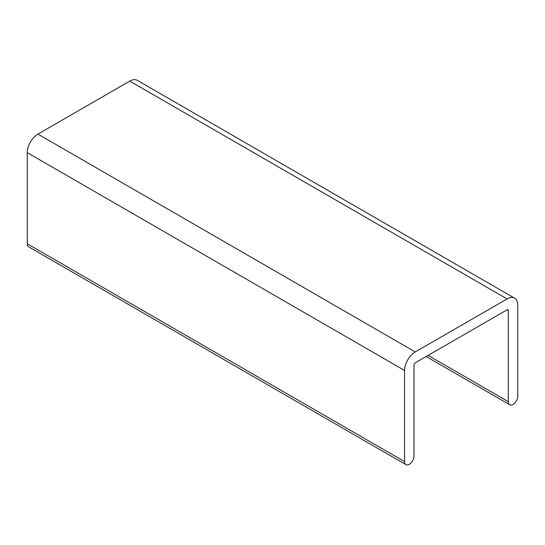 <?xml version="1.0" encoding="UTF-8"?>
<svg xmlns="http://www.w3.org/2000/svg" width="545" height="545" viewBox="0 0 545 545"><rect width="100%" height="100%" fill="white"/><g stroke="black" fill="none" stroke-linecap="round" stroke-linejoin="round"><path stroke-width="0.82" d="M507.061 298.939A15.117 8.727 -60 0 1 514.616 298.19A15.117 8.727 -60 0 1 517.75 305.111L517.75 396.242A6.669 3.849 -60 0 1 514.841 402.953A6.669 3.849 -60 0 1 509.698 404.737A6.669 3.849 -60 0 1 508.315 401.685L508.315 310.555A1.778 1.029 120 0 0 507.947 309.744A1.778 1.029 120 0 0 507.061 309.833L415.249 362.841A1.778 1.029 120 0 0 413.989 365.014L413.989 456.145A6.669 3.849 -60 0 1 411.08 462.862A6.669 3.849 -60 0 1 405.936 464.647A6.669 3.849 -60 0 1 404.56 461.595L404.56 370.464A15.117 8.727 -60 0 1 415.249 351.947L507.061 298.939L129.751 81.103A15.117 8.727 -60 0 1 137.313 80.353L514.616 298.19M405.936 464.647L28.633 246.81A6.669 3.849 -60 0 1 27.25 243.758L404.56 461.595M129.751 81.103L37.939 134.111A15.117 8.727 -60 0 0 27.25 152.627L27.25 243.758M428.138 355.394L508.315 401.685M507.061 309.833L508.315 310.555M27.25 152.627L404.56 370.464M37.939 134.111L415.249 351.947M426.183 356.525L509.698 404.737"/></g></svg>

